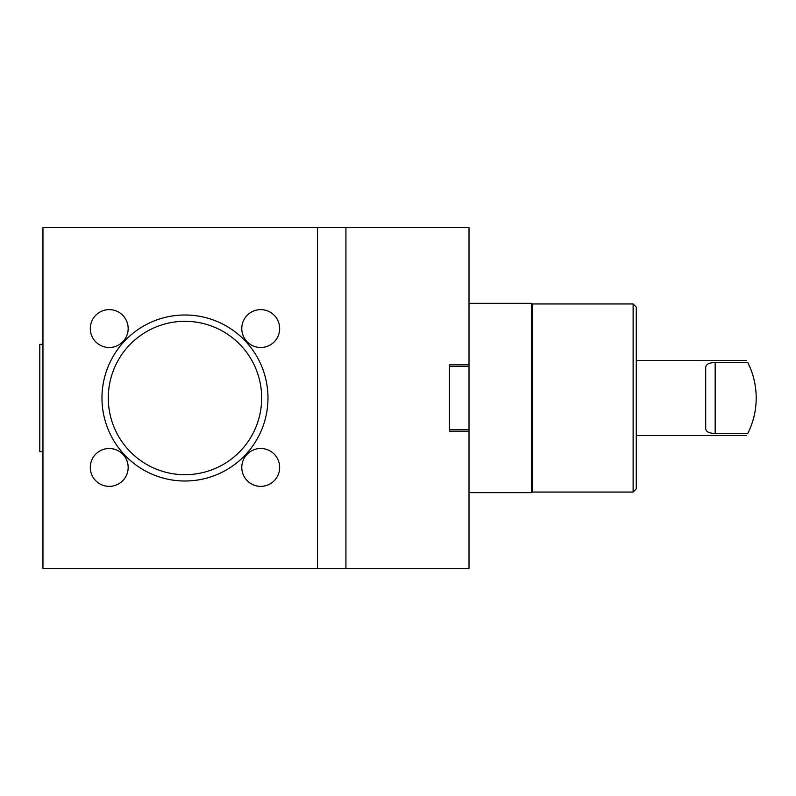 <?xml version="1.0" encoding="UTF-8"?>
<svg xmlns="http://www.w3.org/2000/svg" width="796" height="796" viewBox="0 0 796 796"><rect width="100%" height="100%" fill="white"/><g stroke="black" fill="none" stroke-linecap="round" stroke-linejoin="round"><path stroke-width="1.19" d="M532.126 492.047L633.118 492.047L633.118 303.953L532.126 303.953L531.499 303.326L531.499 492.674L532.126 492.047L532.126 303.953M633.118 492.047L636.273 488.893L636.273 307.107L633.118 303.953M747.802 433.422C746.389 436.238 746.389 436.238 747.802 433.422L715.176 433.422C709.077 433.412 705.923 431.76 705.704 428.487L705.704 367.513C705.923 364.24 709.077 362.588 715.176 362.578L747.802 362.578C746.389 359.762 746.389 359.762 747.802 362.578A78.903 78.903 0 0 1 747.802 433.422M449.441 364.866L449.441 431.134L469.013 431.134L469.013 364.866L449.441 364.866M449.441 366.439L469.013 366.439M449.441 429.561L469.013 429.561M42.954 451.65L39.8 451.65L39.8 344.35L42.954 344.35M101.968 398A83.003 83.003 0 0 0 184.971 481.003A83.003 83.003 0 0 0 267.973 398A83.003 83.003 0 0 0 184.971 314.997A83.003 83.003 0 0 0 101.968 398M108.286 398A76.685 76.685 0 0 0 223.318 464.416A76.685 76.685 0 0 0 223.318 331.584A76.685 76.685 0 0 0 108.286 398M260.72 486.366A18.935 18.935 0 0 1 244.322 457.959A18.935 18.935 0 0 1 277.117 457.959A18.935 18.935 0 0 1 260.72 486.366M260.72 347.504A18.935 18.935 0 0 1 244.322 319.096A18.935 18.935 0 0 1 277.117 319.096A18.935 18.935 0 0 1 260.72 347.504M109.231 347.504A18.935 18.935 0 0 1 92.834 319.096A18.935 18.935 0 0 1 125.629 319.096A18.935 18.935 0 0 1 109.231 347.504M109.231 486.366A18.935 18.935 0 0 1 92.834 457.959A18.935 18.935 0 0 1 125.629 457.959A18.935 18.935 0 0 1 109.231 486.366M267.973 398A83.003 83.003 0 0 1 143.469 469.879A83.003 83.003 0 0 1 143.469 326.121A83.003 83.003 0 0 1 267.973 398M317.524 568.424L317.524 227.576L42.954 227.576L42.954 568.424L469.013 568.424L469.013 431.134M317.524 227.576L345.932 227.576L345.932 568.424M345.932 227.576L469.013 227.576L469.013 364.866M715.176 362.578L715.176 433.422M636.273 435.551L746.738 435.551M636.273 360.449L746.738 360.449M469.013 492.674L531.499 492.674M469.013 303.326L531.499 303.326"/></g></svg>
